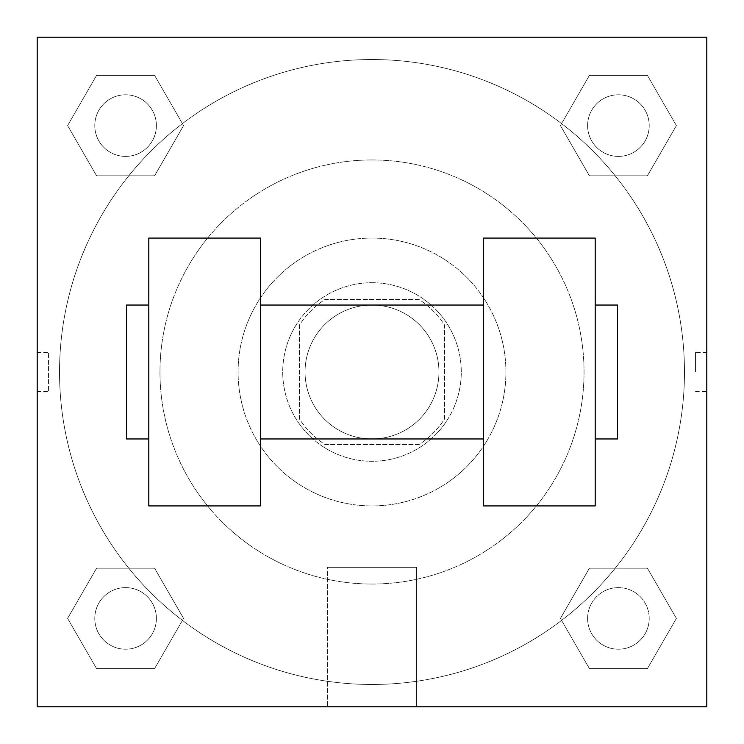<?xml version="1.0" encoding="UTF-8"?>
<svg xmlns="http://www.w3.org/2000/svg" width="744" height="744" viewBox="0 0 744 744"><rect width="100%" height="100%" fill="white"/><g stroke="black" fill="none" stroke-linecap="round" stroke-linejoin="round"><path stroke-width="0.56" stroke-dasharray="3.72 2.79" d="M438.96 372A66.96 66.96 0 0 0 338.52 314.014A66.96 66.96 0 0 0 338.52 429.986A66.96 66.96 0 0 0 438.96 372A66.96 66.96 0 0 0 338.52 314.014A66.96 66.96 0 0 0 338.52 429.986A66.96 66.96 0 0 0 438.96 372M418.974 444.54L325.026 444.54A86.425 86.425 0 0 1 299.46 418.974L299.46 325.026A86.425 86.425 0 0 1 325.026 299.46L418.974 299.46A86.425 86.425 0 0 1 444.54 325.026L444.54 418.974A86.425 86.425 0 0 1 418.974 444.54L325.026 444.54A86.425 86.425 0 0 1 299.46 418.974L299.46 325.026A86.425 86.425 0 0 1 325.026 299.46L418.974 299.46A86.425 86.425 0 0 1 444.54 325.026L444.54 418.974A86.425 86.425 0 0 1 418.974 444.54M372 282.72A89.28 89.28 0 0 1 449.32 416.64A89.28 89.28 0 0 1 294.68 416.64A89.28 89.28 0 0 1 372 282.72A89.28 89.28 0 0 0 282.72 372A89.28 89.28 0 0 0 372 461.28A89.28 89.28 0 0 0 461.28 372A89.28 89.28 0 0 0 372 282.72M372 238.08A133.92 133.92 0 0 1 487.98 438.96A133.92 133.92 0 0 1 256.02 438.96A133.92 133.92 0 0 1 372 238.08A133.92 133.92 0 0 1 487.98 438.96A133.92 133.92 0 0 1 256.02 438.96A133.92 133.92 0 0 1 372 238.08M372 159.96A212.04 212.04 0 0 1 555.629 478.02A212.04 212.04 0 0 1 188.372 478.02A212.04 212.04 0 0 1 372 159.96A212.04 212.04 0 0 0 159.96 372A212.04 212.04 0 0 0 372 584.04A212.04 212.04 0 0 0 584.04 372A212.04 212.04 0 0 0 372 159.96M67.602 125.587L96.59 75.367L154.585 75.367L183.573 125.587L154.585 175.807L96.59 175.807L67.602 125.587L96.59 75.367L154.585 75.367L183.573 125.587L154.585 175.807L96.59 175.807L67.602 125.587L96.59 75.367L154.585 75.367L183.573 125.587L154.585 175.807L96.59 175.807L67.602 125.587M67.602 618.413L96.59 568.193L154.585 568.193L183.573 618.413L154.585 668.633L96.59 668.633L67.602 618.413L96.59 568.193L154.585 568.193L183.573 618.413L154.585 668.633L96.59 668.633L67.602 618.413L96.59 568.193L154.585 568.193L183.573 618.413L154.585 668.633L96.59 668.633L67.602 618.413M37.2 706.8L37.2 37.2L706.8 37.2L706.8 706.8L37.2 706.8L37.2 37.2L706.8 37.2L706.8 706.8L37.2 706.8L37.2 37.2L706.8 37.2L706.8 706.8L37.2 706.8L37.2 37.2L706.8 37.2L706.8 706.8L37.2 706.8M560.427 125.587L589.415 75.367L647.41 75.367L676.398 125.587L647.41 175.807L589.415 175.807L560.427 125.587L589.415 75.367L647.41 75.367L676.398 125.587L647.41 175.807L589.415 175.807L560.427 125.587L589.415 75.367L647.41 75.367L676.398 125.587L647.41 175.807L589.415 175.807L560.427 125.587M560.427 618.413L589.415 568.193L647.41 568.193L676.398 618.413L647.41 668.633L589.415 668.633L560.427 618.413L589.415 568.193L647.41 568.193L676.398 618.413L647.41 668.633L589.415 668.633L560.427 618.413L589.415 568.193L647.41 568.193L676.398 618.413L647.41 668.633L589.415 668.633L560.427 618.413M391.53 37.2L352.47 37.2L391.53 37.219M684.48 372A312.48 312.48 0 0 0 215.76 101.389A312.48 312.48 0 0 0 215.76 642.611A312.48 312.48 0 0 0 684.48 372A312.48 312.48 0 0 0 215.76 101.389A312.48 312.48 0 0 0 215.76 642.611A312.48 312.48 0 0 0 684.48 372M156.389 618.413A30.802 30.802 0 0 0 110.186 591.74A30.802 30.802 0 0 0 110.186 645.085A30.802 30.802 0 0 0 156.389 618.413A30.802 30.802 0 0 0 110.186 591.74A30.802 30.802 0 0 0 110.186 645.085A30.802 30.802 0 0 0 156.389 618.413A30.802 30.802 0 0 0 110.186 591.74A30.802 30.802 0 0 0 110.186 645.085A30.802 30.802 0 0 0 156.389 618.413A30.802 30.802 0 0 0 110.186 591.74A30.802 30.802 0 0 0 110.186 645.085A30.802 30.802 0 0 0 156.389 618.413M156.389 125.587A30.802 30.802 0 0 0 110.186 98.915A30.802 30.802 0 0 0 110.186 152.26A30.802 30.802 0 0 0 156.389 125.587A30.802 30.802 0 0 0 110.186 98.915A30.802 30.802 0 0 0 110.186 152.26A30.802 30.802 0 0 0 156.389 125.587A30.802 30.802 0 0 0 110.186 98.915A30.802 30.802 0 0 0 110.186 152.26A30.802 30.802 0 0 0 156.389 125.587A30.802 30.802 0 0 0 110.186 98.915A30.802 30.802 0 0 0 110.186 152.26A30.802 30.802 0 0 0 156.389 125.587M649.214 125.587A30.802 30.802 0 0 0 603.012 98.915A30.802 30.802 0 0 0 603.012 152.26A30.802 30.802 0 0 0 649.214 125.587A30.802 30.802 0 0 0 603.012 98.915A30.802 30.802 0 0 0 603.012 152.26A30.802 30.802 0 0 0 649.214 125.587A30.802 30.802 0 0 0 603.012 98.915A30.802 30.802 0 0 0 603.012 152.26A30.802 30.802 0 0 0 649.214 125.587A30.802 30.802 0 0 0 603.012 98.915A30.802 30.802 0 0 0 603.012 152.26A30.802 30.802 0 0 0 649.214 125.587M587.611 618.413A30.802 30.802 0 0 1 633.814 591.74A30.802 30.802 0 0 1 633.814 645.085A30.802 30.802 0 0 1 587.611 618.413A30.802 30.802 0 0 1 633.814 591.74A30.802 30.802 0 0 1 633.814 645.085A30.802 30.802 0 0 1 587.611 618.413M416.64 706.8L327.36 706.8L416.64 706.8L327.36 706.8L416.64 706.8L416.64 567.346L327.36 567.346L416.64 567.346L416.64 706.8M37.2 372L37.2 352.47L37.219 372M706.8 372L706.8 352.47L706.8 372M695.547 372L695.547 352.47L695.547 372M649.214 618.413A30.802 30.802 0 0 0 603.012 591.74A30.802 30.802 0 0 0 603.012 645.085A30.802 30.802 0 0 0 649.214 618.413A30.802 30.802 0 0 0 603.012 591.74A30.802 30.802 0 0 0 603.012 645.085A30.802 30.802 0 0 0 649.214 618.413M706.781 352.47L706.781 391.53L706.8 352.47L695.547 352.47M327.36 567.346L416.64 567.346L327.36 567.346L327.36 706.8L327.36 567.346M37.219 391.53L37.2 352.47L37.2 391.53L48.453 391.53L48.453 352.47L48.453 391.53M483.6 238.08L483.6 505.92L595.2 505.92L595.2 238.08L483.6 238.08M148.8 238.08L260.4 238.08L260.4 505.92L148.8 505.92L148.8 238.08M483.6 372L483.6 305.04L483.6 372M260.4 372L260.4 305.04L260.4 372M595.2 372L595.2 305.04L595.2 372M617.52 305.04L617.52 438.96M148.8 372L148.8 438.96L148.8 372M126.48 438.96L126.48 305.04M695.547 391.53L706.781 391.53M37.219 352.47L48.453 352.47"/><path stroke-width="1.12" d="M706.8 37.2L706.8 706.8L37.2 706.8L37.2 37.2L706.8 37.2M483.6 238.08L483.6 505.92L595.2 505.92L595.2 238.08L483.6 238.08M260.4 505.92L260.4 238.08L148.8 238.08L148.8 505.92L260.4 505.92M595.2 438.96L617.52 438.96L617.52 305.04L595.2 305.04M148.8 305.04L126.48 305.04L126.48 438.96L148.8 438.96M483.6 305.04L260.4 305.04M483.6 438.96L260.4 438.96"/></g></svg>
